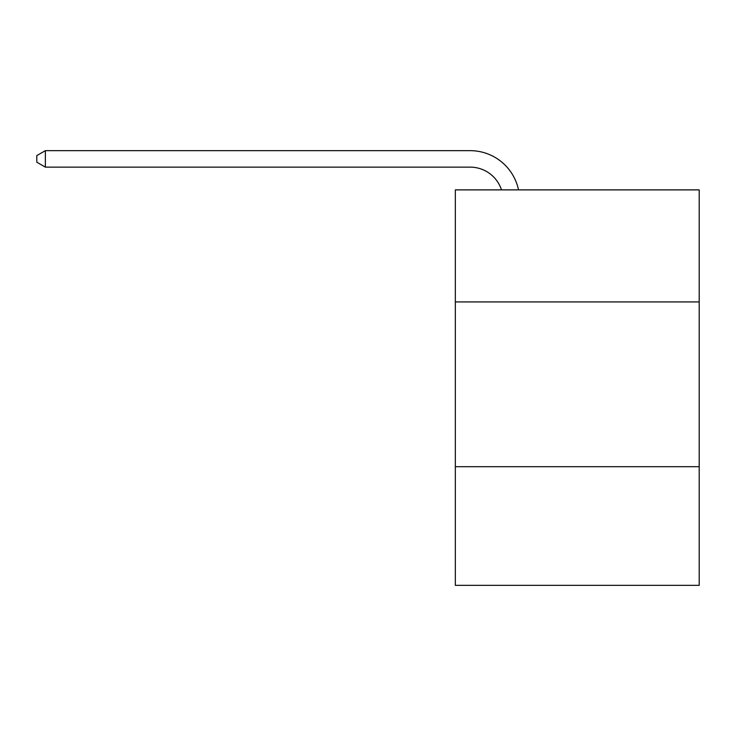 <?xml version="1.0" encoding="UTF-8"?>
<svg xmlns="http://www.w3.org/2000/svg" width="736" height="736" viewBox="0 0 736 736"><rect width="100%" height="100%" fill="white"/><g stroke="black" fill="none" stroke-linecap="round" stroke-linejoin="round"><path stroke-width="1.1" d="M699.2 301.926L699.2 189.879L455.336 189.879L455.336 301.926L699.2 301.926L699.2 585.341L455.336 585.341L455.336 301.926M699.2 466.698L455.336 466.698M470.157 167.136A32.954 32.954 -24.4 0 1 501.492 189.879A32.954 32.954 -24.4 0 0 470.157 167.136A32.954 32.954 -24.4 0 1 501.492 189.879A32.954 32.954 -24.4 0 0 470.157 167.136A32.954 32.954 -24.4 0 1 501.492 189.879A32.954 32.954 -24.4 0 0 470.157 167.136A32.954 32.954 -24.4 0 1 501.492 189.879A32.954 32.954 -24.4 0 0 470.157 167.136A32.954 32.954 -24.4 0 1 501.492 189.879A32.954 32.954 -24.4 0 0 470.157 167.136A32.954 32.954 -24.4 0 1 501.492 189.879A32.954 32.954 -24.4 0 0 470.157 167.136A32.954 32.954 -24.4 0 1 501.492 189.879A32.954 32.954 -24.4 0 0 470.157 167.136A32.954 32.954 -24.4 0 1 501.492 189.879A32.954 32.954 -24.4 0 0 470.157 167.136A32.954 32.954 -24.4 0 1 501.492 189.879A32.954 32.954 -24.4 0 0 470.157 167.136A32.954 32.954 -24.4 0 1 501.492 189.879A32.954 32.954 -24.4 0 0 470.157 167.136A32.954 32.954 -24.4 0 1 501.492 189.879A32.954 32.954 -24.4 0 0 470.157 167.136A32.954 32.954 -24.4 0 1 501.492 189.879A32.954 32.954 -24.4 0 0 470.157 167.136A32.954 32.954 -24.4 0 1 501.492 189.879A32.954 32.954 -24.4 0 0 470.157 167.136A32.954 32.954 -24.4 0 1 501.492 189.879A32.954 32.954 -24.4 0 0 470.157 167.136A32.954 32.954 -24.4 0 1 501.492 189.879A32.954 32.954 -24.4 0 0 470.157 167.136A32.954 32.954 -24.4 0 1 501.492 189.879A32.954 32.954 -24.4 0 0 470.157 167.136A32.954 32.954 -24.4 0 1 501.492 189.879A32.954 32.954 -24.4 0 0 470.157 167.136A32.954 32.954 -24.4 0 1 501.492 189.879A32.954 32.954 -24.4 0 0 470.157 167.136A32.954 32.954 -24.4 0 1 501.492 189.879A32.954 32.954 -24.4 0 0 470.157 167.136A32.954 32.954 -24.4 0 1 501.492 189.879A32.954 32.954 -24.4 0 0 470.157 167.136A32.954 32.954 -24.4 0 1 501.492 189.879A32.954 32.954 -24.4 0 0 470.157 167.136A32.954 32.954 -24.4 0 1 501.492 189.879A32.954 32.954 -24.4 0 0 470.157 167.136A32.954 32.954 -24.4 0 1 501.492 189.879A32.954 32.954 -24.4 0 0 470.157 167.136A32.954 32.954 -24.4 0 1 501.492 189.879A32.954 32.954 -24.4 0 0 470.157 167.136A32.954 32.954 -24.4 0 1 501.492 189.879A32.954 32.954 -24.4 0 0 470.157 167.136A32.954 32.954 -24.4 0 1 501.492 189.879A32.954 32.954 -24.4 0 0 470.157 167.136A32.954 32.954 -24.4 0 1 501.492 189.879A32.954 32.954 -24.4 0 0 470.157 167.136A32.954 32.954 -24.4 0 1 501.492 189.879A32.954 32.954 -24.4 0 0 470.157 167.136A32.954 32.954 -24.4 0 1 501.492 189.879A32.954 32.954 -24.4 0 0 470.157 167.136A32.954 32.954 -24.4 0 1 501.492 189.879A32.954 32.954 -24.4 0 0 470.157 167.136A32.954 32.954 -24.4 0 1 501.492 189.879A32.954 32.954 -24.4 0 0 470.157 167.136A32.954 32.954 -24.4 0 1 501.492 189.879A32.954 32.954 -24.4 0 0 470.157 167.136A32.954 32.954 -24.4 0 1 501.492 189.879A32.954 32.954 -24.4 0 0 470.157 167.136L45.365 167.136L36.8 162.196L36.8 155.6L45.365 150.659L470.157 150.659A49.432 49.432 155.6 0 1 518.53 189.879M45.365 167.136L45.365 150.659L470.157 150.659"/></g></svg>
